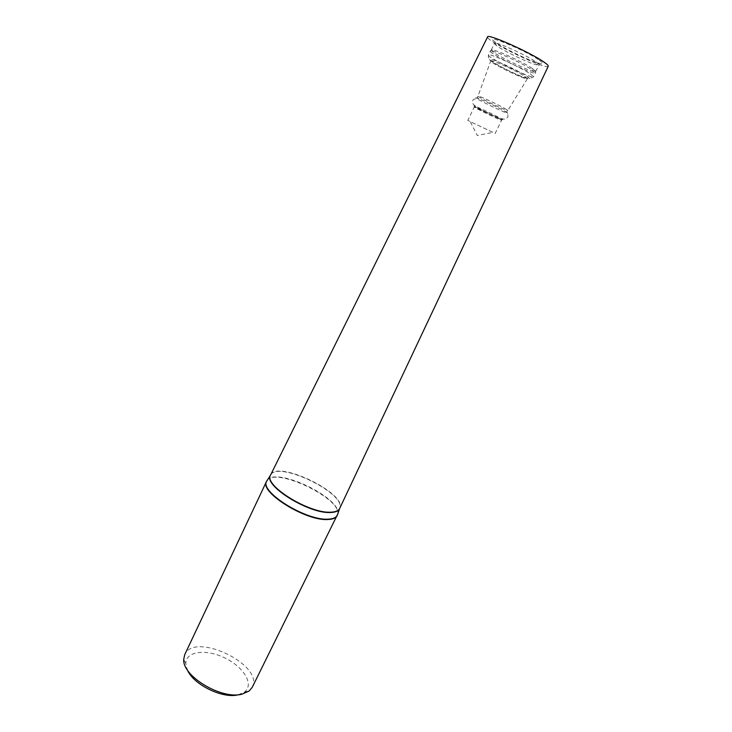 <?xml version="1.0" encoding="UTF-8"?>
<svg xmlns="http://www.w3.org/2000/svg" width="732" height="732" viewBox="0 0 732 732"><rect width="100%" height="100%" fill="white"/><g stroke="black" fill="none" stroke-linecap="round" stroke-linejoin="round"><path stroke-width="0.55" stroke-dasharray="3.66 2.75" d="M252.256 687.266C264.554 665.132 194.438 631.24 184.739 654.628M548.231 66.255C547.197 70.601 484.813 40.443 487.576 36.929M539.31 60.216C544.004 63.528 544.068 64.617 539.502 63.483C530.279 61.223 502.674 47.882 495.161 42.053C481.116 32.071 524.423 49.758 539.31 60.216M238.129 694.814L244.616 691.95C254.388 684.429 243.573 666.797 224.797 657.912C206.168 648.717 185.635 651.196 185.809 663.521L187.337 669.844M492.764 132.282L467.794 120.451L492.764 132.282M524.679 76.293L527.397 78.736C526.281 80.511 490.037 62.989 490.733 61.012C489.653 58.697 515.996 70.528 524.679 76.293M532.411 68.469L535.641 71.48C534.836 74.28 489.607 52.411 491.3 50.041L492.801 49.922C498.346 50.691 523.902 62.65 532.411 68.469M535.87 61.854C538.285 63.501 539.365 64.544 539.1 64.983L536.135 64.755C527.891 62.705 502.994 50.664 496.269 45.485L494.246 43.298C493.679 40.452 525.603 54.644 535.87 61.854M337.178 515.602C346.108 500.34 272.935 464.957 266.521 481.446M337.708 514.139C342.53 498.547 276.559 466.65 267.336 480.119M270.62 474.958C277.154 459.559 347.718 493.679 339.712 508.365C346.565 493.533 277.986 460.373 270.62 474.949M499.361 118.74L501.612 120.204C501.859 121.164 473.348 107.375 474.254 106.973C473.796 106.14 492.773 115.025 499.361 118.74M500.276 118.181C510.231 123.726 486.496 113.03 476.541 107.513C465.945 101.675 490.147 112.536 500.276 118.181M505.098 111.42L505.245 111.502C520.635 120.707 462.048 92.388 478.81 98.729C484.621 100.998 499.553 108.208 505.098 111.42M505.373 108.794L507.743 110.486C507.221 111.346 477.712 97.082 478.06 96.139C477.026 94.776 498.126 104.548 505.373 108.794M526.912 76.21C531.231 79.23 530.233 79.623 523.929 77.4C514.742 73.859 499.8 66.548 492.462 61.991C487.805 58.853 488.528 58.322 494.631 60.399C503.854 63.885 519.729 71.672 526.912 76.21M530.206 73.822L533.537 76.778C533.161 79.706 486.396 57.096 488.454 54.982C488.088 52.558 519.857 66.85 530.206 73.822M532.137 69.86L535.449 72.871C535.019 75.908 488.207 53.28 490.33 51.057C490.01 48.541 521.824 62.806 532.137 69.86M244.616 691.95L249.191 690.99M185.809 663.521L183.723 659.34M470.402 121.97L477.337 135.512L492.261 132.529M495.07 133.636L501.612 120.204C501.996 119.673 502.179 120.085 489.9 114.293L474.254 106.973L467.794 120.451M527.397 78.736L507.441 111.108C507.624 111.831 506.892 111.959 505.245 111.502C507.569 113.442 508.401 115.336 507.743 117.184L505.199 119.142C502.82 119.298 498.602 118.017 492.535 115.29C475.553 107.375 473.147 104.731 472.588 102.819C472.634 99.918 472.588 98.582 478.81 98.729C477.429 97.722 477.081 97.063 477.758 96.761L490.733 61.012M534.808 70.226C535.668 71.8 535.888 72.688 535.449 72.871L533.537 76.778C530.069 79.459 523.224 78.095 513.013 72.697C509.079 71.013 494.558 63.629 491.282 60.756C488.894 58.88 487.951 56.959 488.454 54.982L490.33 51.057C490.202 50.599 491.026 50.224 492.801 49.922M535.641 71.48L539.1 64.983M491.3 50.041L494.246 43.298M536.135 64.755L539.502 63.483M496.269 45.485L495.161 42.053"/><path stroke-width="1.1" d="M337.178 515.602C335.951 517.991 332.923 519.29 328.082 519.5C306.003 521.349 258.963 491.931 266.521 481.446L184.739 654.628L183.723 659.34C182.167 676.13 221.522 699.856 242.008 694.165L249.191 690.99L252.256 687.266L337.708 514.139M487.576 36.929L487.594 36.893C487.421 33.279 530.407 52.411 543.977 62.083C547.042 64.196 548.469 65.578 548.25 66.219L548.231 66.255M187.337 669.844C193.193 684.466 222.62 698.95 238.129 694.814M267.336 480.119L266.723 481.08C259.037 491.511 306.122 521.001 328.238 519.153C333.097 518.942 336.134 517.634 337.342 515.218L339.648 508.502C338.477 510.799 335.521 512.034 330.8 512.19C309.279 513.8 263.255 485.142 270.547 475.105L270.62 474.958M270.62 474.949L270.41 475.352C263.017 485.38 309.105 514.111 330.672 512.492C335.421 512.327 338.376 511.082 339.538 508.767L548.25 66.219M266.521 481.446L270.547 475.105L487.594 36.893"/></g></svg>
